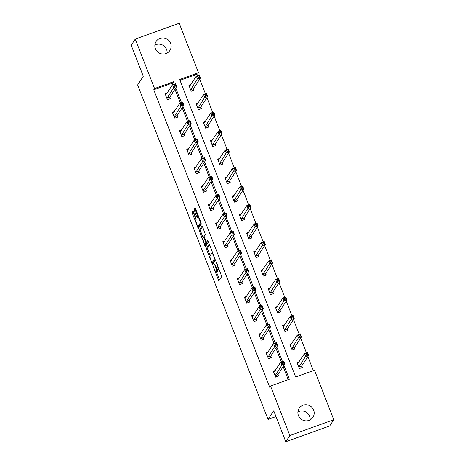 <?xml version="1.0" encoding="UTF-8"?>
<svg xmlns="http://www.w3.org/2000/svg" width="465" height="465" viewBox="0 0 465 465"><rect width="100%" height="100%" fill="white"/><g stroke="black" fill="none" stroke-linecap="round" stroke-linejoin="round"><path stroke-width="0.7" d="M213.214 266.614L218.829 280.906L221.712 276.495L216.597 262.725L216.167 262.08L216.998 264.666A4.034 0.75 -109.8 0 1 217.94 269.171L217.707 269.537A4.034 0.75 -109.8 0 1 217.62 269.607A4.034 0.75 -109.8 0 1 215.743 266.59L214.691 264.347L215.522 266.933A4.034 0.75 -109.8 0 1 216.469 271.438L216.231 271.798A4.034 0.75 -109.8 0 1 216.144 271.874A4.034 0.75 -109.8 0 1 214.272 268.857L213.214 266.614M154.88 45.111A8.219 7.998 -146.9 0 1 167.098 53.062M170.608 43.245A8.219 7.998 -146.9 0 1 162.221 53.986A8.219 7.998 -146.9 0 1 156.118 41.495A8.219 7.998 -146.9 0 1 170.608 43.245M297.902 411.938A8.219 7.998 -146.9 0 1 310.12 419.889M313.631 410.072A8.219 7.998 -146.9 0 1 305.243 420.819A8.219 7.998 -146.9 0 1 299.14 408.328A8.219 7.998 -146.9 0 1 313.631 410.072M193.568 212.087L192.981 211.145L192.155 212.395L192.452 213.801L198.392 228.478L201.269 224.072L200.979 222.659L195.626 208.93L195.038 207.989L194.044 209.494L196.631 216.777L197.212 217.725L197.724 216.963A3.371 0.628 -109.8 0 1 197.794 216.905A3.371 0.628 -109.8 0 1 199.444 219.643A3.371 0.628 -109.8 0 1 200.148 223.188L198.27 226.077A3.371 0.628 -109.8 0 1 198.2 226.135A3.371 0.628 -109.8 0 1 196.55 223.398A3.371 0.628 -109.8 0 1 195.841 219.852L196.154 219.37L195.858 217.963L193.568 212.087M333.777 419.721L329.737 425.928L285.795 441.75L273.711 410.746L268.049 419.436L137.652 84.973L143.307 76.283L131.223 45.279L135.263 39.072L179.205 23.25L198.503 72.749L179.676 79.527L295.659 376.999L314.48 370.221L333.777 419.721L289.84 435.542L270.537 386.043L289.364 379.266L283.958 365.403M285.795 441.75L289.84 435.542M173.131 84.456L172.573 83.037L153.752 89.815L269.729 387.287L270.537 386.043M153.752 89.815L154.56 88.577L135.263 39.072M206.268 248.589L212.528 264.649L215.382 260.261L209.732 245.125L209.145 244.177L206.268 248.589L207.454 248.159L210.151 255.733M204.862 245.63L199.212 230.489L202.066 226.106L202.676 227.025L205.263 234.308L204.106 236.086L204.402 237.499L206.506 242.341L207.756 240.446L208.372 242.091L205.443 246.572L204.862 245.63L206.047 245.206L205.611 244.096M268.049 419.436L275.983 416.576M198.09 102.986L196.073 103.712L198.386 109.641L201.357 108.572L200.839 107.241M212.511 139.977L210.5 140.703L212.807 146.632L215.777 145.562L215.26 144.237M226.937 176.967L224.921 177.694L227.234 183.623L230.198 182.553L229.681 181.228M241.358 213.958L239.341 214.685L241.655 220.613L244.625 219.544L244.108 218.219M255.779 250.949L253.762 251.675L256.076 257.604L259.046 256.535L258.528 255.209M270.2 287.94L268.189 288.666L270.496 294.595L273.467 293.525L272.949 292.2M284.627 324.93L282.61 325.657L284.923 331.586L287.887 330.516L287.37 329.191M299.047 361.921L297.03 362.648L299.344 368.576L302.314 367.507L301.797 366.182M313.346 370.628L307.877 356.591M306.412 352.842L300.663 338.096M299.204 334.347L293.456 319.6M291.991 315.851L286.242 301.105M284.778 297.356L279.029 282.61M277.57 278.861L271.822 264.114M270.357 260.365L264.608 245.619M263.149 241.87L257.401 227.123M255.936 223.374L250.187 208.628M248.723 204.879L242.974 190.133M241.515 186.384L235.767 171.637M234.302 167.888L228.553 153.142M227.089 149.393L221.34 134.647M219.881 130.898L214.132 116.151M212.668 112.402L206.919 97.656M205.46 93.907L199.712 79.16M198.247 75.411L197.695 73.993L180.002 80.364M291.834 343.426L289.823 344.152L292.13 350.081L295.101 349.012L294.583 347.686M277.413 306.435L275.396 307.162L277.71 313.09L280.68 312.021L280.163 310.696M262.992 269.444L260.975 270.171L263.289 276.1L266.259 275.03L265.742 273.705M248.572 232.454L246.555 233.18L248.862 239.109L251.832 238.039L251.315 236.714M234.145 195.463L232.134 196.189L234.441 202.118L237.412 201.049L236.894 199.723M219.724 158.472L217.707 159.199L220.021 165.127L222.991 164.058L222.473 162.733M205.303 121.481L203.286 122.208L205.6 128.137L208.57 127.067L208.053 125.736M190.882 84.491L188.866 85.217L191.179 91.146L194.143 90.076L193.626 88.745M197.695 73.993L198.503 72.749M174.259 84.049L173.381 81.794L154.56 88.577M282.429 361.479L276.745 346.907M275.216 342.984L269.537 328.412M268.009 324.489L262.324 309.917M260.795 305.993L255.111 291.421M253.582 287.498L247.903 272.926M246.374 269.003L240.69 254.431M239.161 250.507L233.482 235.935M231.948 232.012L226.269 217.44M224.74 213.516L219.056 198.944M217.527 195.021L211.848 180.449M210.32 176.526L204.635 161.954M203.106 158.03L197.422 143.453M195.893 139.535L190.214 124.957M188.685 121.04L183.001 106.462M181.472 102.544L175.793 87.966M172.573 83.037L173.381 81.794M288.23 379.673L283.15 366.641M281.296 361.886L275.937 348.146M274.083 343.391L268.729 329.65M266.875 324.896L261.516 311.155M259.662 306.4L254.303 292.659M252.449 287.905L247.095 274.164M245.241 269.409L239.882 255.669M238.028 250.914L232.674 237.173M230.82 232.419L225.461 218.678M223.607 213.923L218.248 200.183M216.394 195.428L211.04 181.687M209.186 176.933L203.827 163.192M201.973 158.437L196.614 144.696M194.759 139.942L189.406 126.201M187.552 121.446L182.193 107.706M180.339 102.951L174.985 89.21M169.876 97.301L170.393 98.627L167.423 99.696L165.11 93.767L167.127 93.041M177.089 115.797L177.607 117.122L174.637 118.191L172.323 112.263L174.34 111.536M184.297 134.292L184.814 135.617L181.844 136.687L179.537 130.758L181.548 130.031M191.51 152.787L192.028 154.113L189.057 155.182L186.744 149.253L188.761 148.527M198.718 171.283L199.235 172.608L196.271 173.678L193.957 167.749L195.974 167.028M205.931 189.778L206.448 191.103L203.478 192.173L201.171 186.244L203.182 185.523M213.144 208.274L213.662 209.599L210.692 210.668L208.378 204.74L210.395 204.019M220.352 226.769L220.869 228.094L217.899 229.164L215.591 223.241L217.608 222.514M227.565 245.264L228.083 246.59L225.112 247.659L222.799 241.736L224.816 241.01M234.779 263.76L235.296 265.091L232.326 266.154L230.012 260.231L232.029 259.505M241.986 282.255L242.503 283.586L239.533 284.656L237.226 278.727L239.237 278M249.199 300.75L249.717 302.081L246.746 303.151L244.433 297.222L246.45 296.496M256.407 319.246L256.924 320.577L253.96 321.646L251.646 315.718L253.663 314.991M263.62 337.741L264.137 339.072L261.167 340.142L258.86 334.213L260.871 333.486M270.833 356.242L271.351 357.568L268.381 358.637L266.067 352.708L268.084 351.982M278.041 374.738L278.558 376.063L275.588 377.132L273.281 371.204L275.297 370.477M216.144 271.874L217.329 271.444A4.034 0.75 -109.8 0 0 217.417 271.374L216.231 271.798M217.637 269.601A4.034 0.75 -109.8 0 1 217.655 271.008L217.417 271.374M217.62 269.607L218.806 269.177A4.034 0.75 -109.8 0 0 218.893 269.107L217.707 269.537M216.405 271.781L219.55 279.82M209.616 244.84L207.454 248.159M212.79 262.498L213.22 263.585M211.639 262.109L212.069 262.748L214.574 258.9L213.708 256.227A4.034 0.75 -109.8 0 0 211.837 253.21A4.034 0.75 -109.8 0 0 211.749 253.286L210.035 255.913A4.034 0.75 -109.8 0 0 210.982 260.417L211.639 262.109M213.208 262.341L212.069 262.748M215.237 259.278L213.255 262.324M203.095 237.638L200.694 231.471L199.502 231.901M202.56 226.746L200.398 230.065L200.694 231.471M207.657 241.91L208.192 241.166M202.903 237.935A3.371 0.628 -109.8 0 0 203.612 241.48A3.371 0.628 -109.8 0 0 205.263 244.224A3.371 0.628 -109.8 0 0 205.332 244.16L205.995 243.143L204.181 237.836L203.594 236.894L202.903 237.935M205.263 244.224L206.448 243.794A3.371 0.628 -109.8 0 0 206.518 243.736L205.332 244.16M207.14 242.108L206.518 243.736M198.2 226.135L199.386 225.711A3.371 0.628 -109.8 0 0 199.456 225.647L198.27 226.077M201.124 223.084L199.456 225.647M195.503 208.645L195.527 210.476L198.02 216.818M198.561 226.007L199.107 227.391M193.452 211.802L193.638 213.377L196.044 219.544M297.211 363.113L298.6 362.613M305.964 353.772L306.423 354.958L307.615 354.528L307.15 353.342L305.964 353.772L304.517 353.528L307.481 352.458L308.638 355.423L305.668 356.492L304.517 353.528L297.548 363.973M301.843 367.675L301.82 365.897L308.638 355.423L307.615 354.528M298.826 367.251L306.423 354.958M307.481 352.458L307.15 353.342M274.844 371.169L273.461 371.669M282.673 363.514L283.859 363.084L283.4 361.898L282.209 362.328L282.673 363.514L281.918 365.042L280.761 362.078L283.731 361.009L284.888 363.973L281.918 365.042L275.077 375.807M273.798 372.529L280.761 362.078L282.209 362.328M283.859 363.084L284.888 363.973L278.064 374.453L278.093 376.232M283.4 361.898L283.731 361.009M290.003 344.617L291.386 344.117M298.751 335.277L299.216 336.462L300.402 336.032L299.937 334.847L298.751 335.277L297.304 335.033L300.274 333.963L301.43 336.927L298.46 337.997L297.304 335.033L290.34 345.478M294.636 349.18L294.607 347.401L301.43 336.927L300.402 336.032M291.613 348.756L299.216 336.462M300.274 333.963L299.937 334.847M282.79 326.122L284.173 325.622M291.538 316.781L292.003 317.967L293.188 317.537L292.729 316.351L291.538 316.781L290.09 316.537L293.06 315.468L294.217 318.432L291.247 319.502L290.09 316.537L283.127 326.982M287.422 330.685L287.393 328.906L294.217 318.432L293.188 317.537M284.406 330.26L292.003 317.967M293.06 315.468L292.729 316.351M267.637 352.673L266.247 353.168M275.46 345.018L276.652 344.588L276.187 343.402L275.001 343.833L275.46 345.018L274.705 346.547L273.554 343.583L276.518 342.513L277.675 345.478L274.705 346.547L267.863 357.306M266.584 354.034L273.554 343.583L275.001 343.833M276.652 344.588L277.675 345.478L270.857 355.958L270.88 357.736M276.187 343.402L276.518 342.513M260.423 334.178L259.04 334.672M268.253 326.523L269.438 326.093L268.973 324.907L267.788 325.337L268.253 326.523L267.497 328.052L266.34 325.087L269.311 324.018L270.467 326.982L267.497 328.052L260.65 338.811M259.377 335.538L266.34 325.087L267.788 325.337M269.438 326.093L270.467 326.982L263.643 337.462L263.672 339.241M268.973 324.907L269.311 324.018M275.576 307.627L276.966 307.127M284.33 298.286L284.789 299.472L285.981 299.042L285.516 297.856L284.33 298.286L282.883 298.042L285.853 296.972L287.004 299.937L284.039 301.006L282.883 298.042L275.914 308.487M280.209 312.189L280.186 310.411L287.004 299.937L285.981 299.042M277.192 311.765L284.789 299.472M285.853 296.972L285.516 297.856M253.21 315.683L251.827 316.177M261.039 308.022L262.225 307.598L261.766 306.412L260.574 306.842L261.039 308.022L260.284 309.556L259.127 306.592L262.097 305.522L263.254 308.487L260.284 309.556L253.442 320.315M252.164 317.043L259.127 306.592L260.574 306.842M262.225 307.598L263.254 308.487L256.43 318.961L256.459 320.745M261.766 306.412L262.097 305.522M268.369 289.131L269.752 288.631M277.117 279.791L277.582 280.976L278.768 280.546L278.308 279.36L277.117 279.791L275.669 279.546L278.64 278.477L279.796 281.441L276.826 282.511L275.669 279.546L268.706 289.991M273.002 293.694L272.972 291.915L279.796 281.441L278.768 280.546M269.979 293.27L277.582 280.976M278.64 278.477L278.308 279.36M246.002 297.187L244.613 297.681M253.826 289.526L255.018 289.102L254.553 287.916L253.367 288.341L253.826 289.526L253.076 291.061L251.92 288.097L254.89 287.027L256.041 289.991L253.076 291.061L246.229 301.82M244.95 298.547L251.92 288.097L253.367 288.341M255.018 289.102L256.041 289.991L249.223 300.466L249.246 302.25M254.553 287.916L254.89 287.027M261.156 270.636L262.545 270.136M269.909 261.295L270.368 262.481L271.554 262.051L271.095 260.865L269.909 261.295L268.462 261.051L271.426 259.981L272.583 262.946L269.613 264.01L268.462 261.051L261.493 271.496M265.788 275.199L265.765 273.42L272.583 262.946L271.554 262.051M262.772 274.774L270.368 262.481M271.426 259.981L271.095 260.865M238.789 278.686L237.406 279.186M246.619 271.031L247.804 270.607L247.339 269.421L246.154 269.845L246.619 271.031L245.863 272.566L244.706 269.601L247.676 268.532L248.833 271.496L245.863 272.566L239.016 283.325M237.743 280.052L244.706 269.601L246.154 269.845M247.804 270.607L248.833 271.496L242.009 281.97L242.038 283.749M247.339 269.421L247.676 268.532M253.948 252.14L255.332 251.641M262.696 242.8L263.155 243.986L264.347 243.555L263.882 242.37L262.696 242.8L261.249 242.556L264.219 241.486L265.376 244.445L262.405 245.514L261.249 242.556L254.279 253.001M258.581 256.703L258.552 254.925L265.376 244.445L264.347 243.555M255.558 256.279L263.155 243.986M264.219 241.486L263.882 242.37M231.582 260.191L230.192 260.691M239.405 252.536L240.591 252.111L240.132 250.926L238.946 251.35L239.405 252.536L238.65 254.07L237.499 251.106L240.463 250.036L241.62 253.001L238.65 254.07L231.808 264.829M230.53 261.557L237.499 251.106L238.946 251.35M240.591 252.111L241.62 253.001L234.802 263.475L234.825 265.253M240.132 250.926L240.463 250.036M246.735 233.645L248.118 233.145M255.483 224.304L255.948 225.49L257.133 225.06L256.674 223.874L255.483 224.304L254.035 224.054L257.006 222.991L258.162 225.949L255.192 227.019L254.035 224.054L247.072 234.505M251.367 238.208L251.338 236.429L258.162 225.949L257.133 225.06M248.351 237.784L255.948 225.49M257.006 222.991L256.674 223.874M224.368 241.695L222.985 242.195M232.192 234.04L233.383 233.616L232.919 232.43L231.733 232.855L232.192 234.04L231.442 235.575L230.285 232.61L233.256 231.541L234.412 234.505L231.442 235.575L224.595 246.334M223.316 243.061L230.285 232.61L231.733 232.855M233.383 233.616L234.412 234.505L227.588 244.979L227.618 246.758M232.919 232.43L233.256 231.541M239.522 215.15L240.911 214.65M248.275 205.809L248.734 206.995L249.926 206.565L249.461 205.379L248.275 205.809L246.828 205.559L249.792 204.49L250.949 207.454L247.979 208.523L246.828 205.559L239.859 216.01M244.154 219.713L244.131 217.934L250.949 207.454L249.926 206.565M241.137 219.288L248.734 206.995M249.792 204.49L249.461 205.379M217.155 223.2L215.772 223.7M224.984 215.545L226.17 215.121L225.711 213.935L224.519 214.359L224.984 215.545L224.229 217.079L223.072 214.115L226.042 213.046L227.199 216.01L224.229 217.079L217.388 227.838M216.109 224.566L223.072 214.115L224.519 214.359M226.17 215.121L227.199 216.01L220.375 226.484L220.404 228.263M225.711 213.935L226.042 213.046M232.314 196.654L233.697 196.154M241.062 187.314L241.527 188.499L242.713 188.069L242.248 186.883L241.062 187.314L239.615 187.064L242.585 185.994L243.741 188.959L240.771 190.028L239.615 187.064L232.651 197.515M236.947 201.217L236.918 199.439L243.741 188.959L242.713 188.069M233.924 200.793L241.527 188.499M242.585 185.994L242.248 186.883M209.948 204.705L208.558 205.205M217.771 197.05L218.963 196.625L218.498 195.44L217.312 195.864L217.771 197.05L217.016 198.584L215.865 195.62L218.829 194.55L219.986 197.515L217.016 198.584L210.174 209.343M208.895 206.071L215.865 195.62L217.312 195.864M218.963 196.625L219.986 197.515L213.168 207.989L213.191 209.767M218.498 195.44L218.829 194.55M225.101 178.159L226.484 177.659M233.849 168.818L234.314 170.004L235.499 169.574L235.04 168.388L233.849 168.818L232.401 168.568L235.371 167.499L236.528 170.463L233.558 171.533L232.401 168.568L225.438 179.019M229.733 182.722L229.704 180.943L236.528 170.463L235.499 169.574M226.717 182.297L234.314 170.004M235.371 167.499L235.04 168.388M202.734 186.209L201.351 186.709M210.564 178.554L211.749 178.13L211.284 176.944L210.099 177.368L210.564 178.554L209.808 180.089L208.651 177.124L211.621 176.055L212.778 179.019L209.808 180.089L202.961 190.848M201.688 187.575L208.651 177.124L210.099 177.368M211.749 178.13L212.778 179.019L205.954 189.493L205.983 191.272M211.284 176.944L211.621 176.055M217.887 159.658L219.277 159.164M226.641 150.323L227.1 151.509L228.292 151.079L227.827 149.893L226.641 150.323L225.194 150.073L228.164 149.003L229.315 151.968L226.35 153.037L225.194 150.073L218.225 160.524M222.52 164.226L222.497 162.448L229.315 151.968L228.292 151.079M219.503 163.796L227.1 151.509M228.164 149.003L227.827 149.893M195.521 167.714L194.138 168.214M203.35 160.059L204.536 159.635L204.077 158.449L202.885 158.873L203.35 160.059L202.595 161.593L201.438 158.629L204.408 157.559L205.565 160.524L202.595 161.593L195.753 172.352M194.475 169.08L201.438 158.629L202.885 158.873M204.536 159.635L205.565 160.524L198.741 170.998L198.77 172.777M204.077 158.449L204.408 157.559M210.68 141.162L212.063 140.668M219.428 131.828L219.893 133.013L221.078 132.583L220.619 131.397L219.428 131.828L217.98 131.578L220.951 130.508L222.107 133.472L219.137 134.542L217.98 131.578L211.017 142.028M215.312 145.731L215.283 143.952L222.107 133.472L221.078 132.583M212.29 145.301L219.893 133.013M220.951 130.508L220.619 131.397M188.313 149.219L186.924 149.718M196.137 141.563L197.329 141.139L196.864 139.953L195.678 140.378L196.137 141.563L195.387 143.098L194.231 140.134L197.201 139.064L198.352 142.028L195.387 143.098L188.54 153.857M187.261 150.584L194.231 140.134L195.678 140.378M197.329 141.139L198.352 142.028L191.534 152.503L191.557 154.281M196.864 139.953L197.201 139.064M203.467 122.667L204.856 122.173M212.22 113.332L212.679 114.512L213.865 114.088L213.406 112.902L212.22 113.332L210.773 113.082L213.737 112.013L214.894 114.977L211.924 116.047L210.773 113.082L203.804 123.533M208.099 127.236L208.076 125.451L214.894 114.977L213.865 114.088M205.082 126.806L212.679 114.512M213.737 112.013L213.406 112.902M181.1 130.723L179.717 131.223M188.93 123.068L190.115 122.644L189.65 121.458L188.465 121.882L188.93 123.068L188.174 124.603L187.017 121.638L189.987 120.569L191.144 123.533L188.174 124.603L181.327 135.362M180.054 132.089L187.017 121.638L188.465 121.882M190.115 122.644L191.144 123.533L184.32 134.007L184.349 135.786M189.65 121.458L189.987 120.569M196.259 104.172L197.642 103.678M205.007 94.831L205.466 96.017L206.658 95.592L206.193 94.407L205.007 94.831L203.56 94.587L206.53 93.517L207.686 96.482L204.716 97.551L203.56 94.587L196.59 105.038M200.892 108.74L200.863 106.956L207.686 96.482L206.658 95.592M197.869 108.31L205.466 96.017M206.53 93.517L206.193 94.407M173.893 112.228L172.503 112.728M181.716 104.573L182.902 104.148L182.443 102.963L181.257 103.387L181.716 104.573L180.961 106.107L179.81 103.143L182.774 102.073L183.931 105.038L180.961 106.107L174.119 116.866M172.841 113.588L179.81 103.143L181.257 103.387M182.902 104.148L183.931 105.038L177.113 115.512L177.136 117.29M182.443 102.963L182.774 102.073M189.046 85.676L190.429 85.176M197.794 76.336L198.259 77.521L199.444 77.097L198.985 75.911L197.794 76.336L196.346 76.091L199.316 75.022L200.473 77.986L197.503 79.056L196.346 76.091L189.383 86.542M193.678 90.245L193.649 88.46L200.473 77.986L199.444 77.097M190.662 89.815L198.259 77.521M199.316 75.022L198.985 75.911M166.679 93.732L165.296 94.232M174.503 86.077L175.694 85.647L175.229 84.461L174.044 84.892L174.503 86.077L173.753 87.612L172.596 84.647L175.567 83.578L176.723 86.542L173.753 87.612L166.906 98.371M165.627 95.093L172.596 84.647L174.044 84.892M175.694 85.647L176.723 86.542L169.899 97.016L169.928 98.795M175.229 84.461L175.567 83.578M213.737 267.485L213.423 267.596M216.684 262.952L216.376 263.068M215.208 265.219L214.9 265.329M217.655 271.008L216.469 271.438M215.836 266.817L215.522 266.933M218.969 268.799L217.94 269.171M217.312 264.556L216.998 264.666M219.434 279.535L218.242 279.965M213.104 263.3L211.912 263.731M207.75 249.566L206.559 249.996M215.039 258.732L214.574 258.9M214.679 257.802L214.365 257.918M214.022 256.116L213.708 256.227M200.398 230.065L199.212 230.489M207.721 241.887L206.536 242.317M207.181 242.718L205.995 243.143M206.012 241.62L205.699 241.736M204.49 237.725L204.181 237.836M204.152 236.708L203.629 236.894M201.054 222.863L200.148 223.188M197.817 216.353L196.631 216.777M195.527 210.476L194.335 210.901M195.23 209.07L194.044 209.494M198.991 227.106L197.805 227.536M193.638 213.377L192.452 213.801M193.341 211.97L192.155 212.395M301.791 366.077L298.821 367.147M301.82 365.897L298.85 366.966M275.1 375.522L278.064 374.453M275.071 375.697L278.041 374.627M294.578 347.582L291.613 348.651M294.607 347.401L291.636 348.471M287.37 329.086L284.4 330.156M287.393 328.906L284.429 329.976M267.887 357.021L270.857 355.958M267.857 357.201L270.828 356.132M260.673 338.526L263.643 337.462M260.65 338.706L263.614 337.637M280.157 310.591L277.187 311.655M280.186 310.411L277.216 311.48M253.466 320.03L256.43 318.961M253.437 320.211L256.407 319.141M272.949 292.09L269.979 293.159M272.972 291.915L270.002 292.985M246.252 301.535L249.223 300.466M246.223 301.715L249.194 300.646M265.736 273.594L262.766 274.664M265.765 273.42L262.795 274.49M239.039 283.04L242.009 281.97M239.016 283.22L241.986 282.15M258.523 255.099L255.558 256.169M258.552 254.925L255.581 255.994M231.832 264.544L234.802 263.475M231.803 264.725L234.773 263.655M251.315 236.604L248.345 237.673M251.338 236.429L248.374 237.499M224.618 246.049L227.588 244.979M224.595 246.229L227.559 245.16M244.102 218.108L241.132 219.178M244.131 217.934L241.161 219.003M217.411 227.554L220.375 226.484M217.382 227.734L220.352 226.664M236.888 199.613L233.924 200.682M236.918 199.439L233.947 200.508M210.197 209.058L213.168 207.989M210.168 209.238L213.139 208.169M229.681 181.118L226.711 182.187M229.704 180.943L226.74 182.013M202.984 190.563L205.954 189.493M202.961 190.743L205.925 189.674M222.468 162.622L219.497 163.692M222.497 162.448L219.527 163.511M195.777 172.067L198.741 170.998M195.748 172.248L198.718 171.178M215.26 144.127L212.29 145.196M215.283 143.952L212.313 145.016M188.563 153.572L191.534 152.503M188.534 153.752L191.504 152.683M208.047 125.631L205.077 126.701M208.076 125.451L205.106 126.521M181.35 135.077L184.32 134.007M181.327 135.257L184.297 134.187M200.834 107.136L197.869 108.206M200.863 106.956L197.892 108.025M174.143 116.581L177.113 115.512M174.113 116.762L177.084 115.692M193.626 88.641L190.656 89.71M193.649 88.46L190.685 89.53M166.929 98.086L169.899 97.016M166.906 98.266L169.87 97.197M213.237 262.341L212.046 262.766M212.761 252.879L211.837 253.21M207.692 241.91L206.506 242.341M204.147 236.697L203.594 236.894M198.613 216.609L197.794 216.905"/></g></svg>
